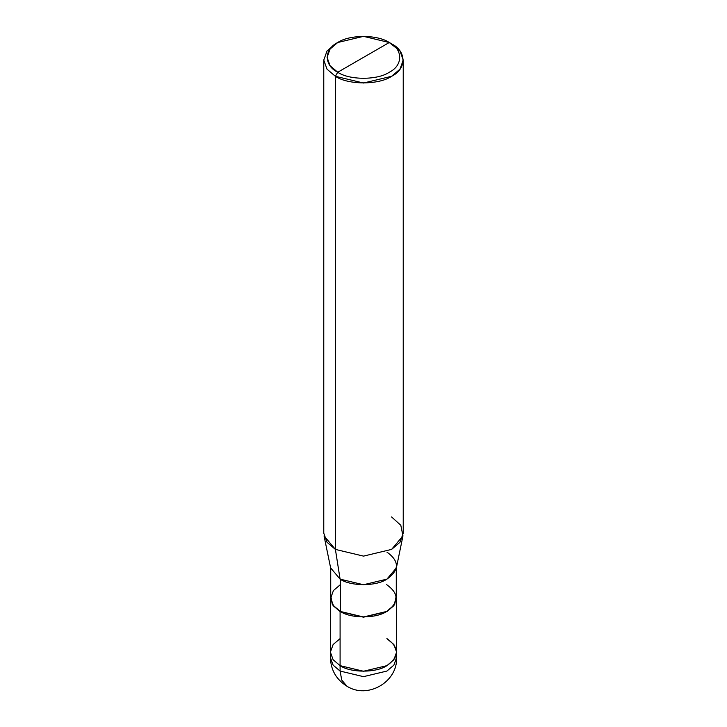 <?xml version="1.0" encoding="UTF-8"?>
<svg xmlns="http://www.w3.org/2000/svg" width="727" height="727" viewBox="0 0 727 727"><rect width="100%" height="100%" fill="white"/><g stroke="black" fill="none" stroke-linecap="round" stroke-linejoin="round"><path stroke-width="1.09" d="M330.394 598.067L333.111 605.655L340.091 611.58L363.5 617.178L386.909 611.58L393.889 605.655L396.606 598.067L396.279 595.368L394.716 604.437L386.909 611.58L363.5 617.178L340.091 611.58L340.091 665.65L340.091 611.58L332.284 604.437L330.721 595.368L330.394 657.544L333.111 665.132L340.091 671.057L333.111 665.132L330.394 657.544C330.785 670.012 336.301 679.572 346.943 686.215L341.735 680.063L340.091 671.057L341.735 680.063L346.943 686.215C367.608 699.474 397.778 681.935 396.606 657.544L396.606 652.137L393.889 659.725L386.909 665.65L363.5 671.248L340.091 665.65L333.111 659.725L330.394 652.137L333.111 659.725L340.091 665.65L333.111 659.725L330.394 652.137L333.111 644.54L340.091 638.615L333.111 644.54L330.394 652.137L333.111 659.725L340.091 665.65L363.5 671.248L386.909 665.65L393.889 659.725L396.606 652.137L393.889 644.54L386.909 638.615C399.541 647.63 399.541 656.635 386.909 665.65C376.377 672.938 350.623 672.938 340.091 665.65L340.091 671.057L363.5 676.655L386.909 671.057L393.889 665.132L396.606 657.544L393.889 665.132L386.909 671.057L363.5 676.655L340.091 671.057L340.091 665.65C350.623 672.938 376.377 672.938 386.909 665.65C399.541 656.635 399.541 647.63 386.909 638.615M337.746 72.246C323.851 65.557 323.851 49.2 337.746 42.511C349.333 34.487 377.667 34.487 389.254 42.511L337.746 72.246C349.333 80.27 377.667 80.27 389.254 72.246C403.149 65.557 403.149 49.2 389.254 42.511L391.599 43.856C406.747 51.163 406.747 69.001 391.599 76.299C378.949 85.05 348.051 85.05 335.401 76.299L363.5 83.023L391.599 76.299L399.968 69.192L403.231 60.077L399.968 50.972L389.254 42.511C403.149 49.2 403.149 65.557 389.254 72.246C377.667 80.27 349.333 80.27 337.746 72.246L389.254 42.511L363.5 36.35L337.746 42.511L330.076 49.027L327.077 57.378L330.076 65.73L337.746 72.246L335.401 76.299L337.746 72.246M396.279 568.323L396.279 598.067L393.58 605.582L386.682 611.443L363.5 616.987L340.318 611.443C350.75 618.668 376.25 618.668 386.682 611.443C399.178 602.529 399.178 593.605 386.682 584.681M340.318 584.681L333.42 590.551L330.721 598.067L333.42 605.582L340.318 611.443L340.318 579.001L340.318 611.443L333.42 605.582L330.721 598.067L330.721 568.323M403.231 60.077L403.231 533.182L399.968 542.297L391.599 549.403L363.5 556.119L335.401 549.403L340.091 579.137L335.401 549.403L363.5 556.119L391.599 549.403L402.958 535.89L396.379 567.878L386.909 579.137L363.5 584.735L340.091 579.137C350.623 586.435 376.377 586.435 386.909 579.137C399.541 570.132 399.541 561.117 386.909 552.102M402.958 535.89L400.804 525.285L391.599 516.961M340.091 579.137L330.621 567.878L324.042 535.89L335.401 549.403L335.401 76.299L335.401 549.403L327.032 542.297L323.769 533.182L323.769 60.077L327.032 69.192L335.401 76.299L327.032 69.192L323.769 60.077L327.032 50.972L335.401 43.856L327.032 50.972L323.769 60.077M395.897 661.488L396.451 654.227M396.606 652.137L396.606 598.067M391.599 43.856L389.254 42.511M335.401 43.856L337.746 42.511"/></g></svg>
